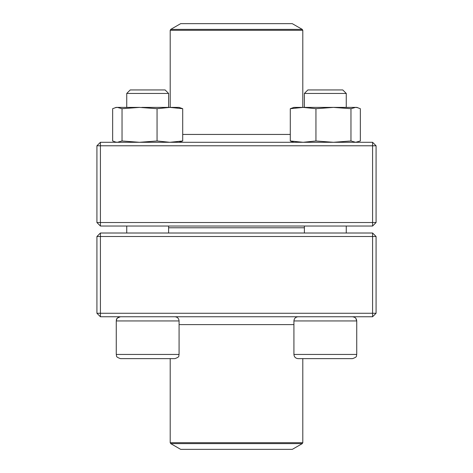<?xml version="1.0" encoding="UTF-8"?>
<svg xmlns="http://www.w3.org/2000/svg" width="473" height="473" viewBox="0 0 473 473"><rect width="100%" height="100%" fill="white"/><g stroke="black" fill="none" stroke-linecap="round" stroke-linejoin="round"><path stroke-width="0.71" d="M100.418 316.756L372.582 316.756L376.076 313.268L376.076 236.5L100.418 236.5L100.418 313.268L372.582 313.268L372.582 233.012L100.418 233.012L96.924 236.5L96.924 313.268L100.418 313.268L100.418 316.756L96.924 313.268M376.076 236.5L372.582 233.012M96.924 236.5L100.418 236.5L100.418 233.012M376.076 313.268L372.582 313.268L372.582 316.756M179.078 354.443L179.078 320.942C178.829 318.4 177.434 317.005 174.892 316.756C177.434 317.005 178.829 318.4 179.078 320.942L116.269 320.942C116.518 318.4 117.913 317.005 120.461 316.756C114.691 318.802 117.068 319.754 116.269 320.942L116.269 354.443L179.078 354.443C178.274 355.714 180.585 356.672 174.892 358.629L120.461 358.629C114.768 356.672 117.079 355.714 116.269 354.443C117.079 355.714 114.768 356.672 120.461 358.629M168.613 93.435L165.124 89.947L130.229 89.947L126.74 93.435L126.74 107.395L126.74 93.435L168.613 93.435L168.613 107.395M305.18 358.629L302.797 358.629L302.797 442.704L302.277 443.609L170.723 443.609L170.203 442.704L302.797 442.704M352.539 358.629L298.108 358.629C295.566 358.38 294.171 356.985 293.922 354.443L356.731 354.443C355.921 355.714 358.232 356.672 352.539 358.629C358.232 356.672 355.921 355.714 356.731 354.443L356.731 320.942C356.482 318.4 355.087 317.005 352.539 316.756L354.484 317.229M355.891 318.435L356.731 320.942L293.922 320.942L293.922 354.443M346.26 93.435L304.387 93.435L304.387 107.395L304.387 93.435L307.876 89.947L342.771 89.947L346.26 93.435L346.26 107.395M304.387 226.035L304.387 233.012M127.533 358.629L147.677 358.629M304.387 227.779L168.613 227.779M170.723 443.609L180.668 449.35L292.332 449.35L302.277 443.609M292.261 23.65L180.668 23.65L170.723 29.391L302.277 29.391L292.261 23.65M372.582 142.29L100.418 142.29L96.924 145.779L96.924 222.541L372.582 222.541L372.582 145.779L100.418 145.779L100.418 226.035L372.582 226.035L376.076 222.541L376.076 145.779L372.582 145.779L372.582 142.29L376.076 145.779M96.924 222.541L100.418 226.035M376.076 222.541L372.582 222.541L372.582 226.035M96.924 145.779L100.418 145.779L100.418 142.29M293.922 142.29L290.298 140.984L290.298 108.695L293.922 107.395L356.731 107.395L360.349 108.695L360.349 140.984L355.661 142.29L350.966 140.984L350.966 108.695L355.661 107.395L357.836 107.696L356.731 107.395M290.298 108.695L303.116 107.395L315.94 108.695L333.453 107.395L350.966 108.695M290.298 140.984L303.116 142.29L315.94 140.984L315.94 108.695M315.94 140.984L333.453 142.29L350.966 140.984M141.805 107.395L179.078 107.395L182.702 108.695L182.702 140.984L179.078 142.29M116.269 107.395L115.164 107.69L117.339 107.395L122.034 108.695L122.034 140.984L117.339 142.29L115.164 141.989L116.269 142.29L112.651 140.984L112.651 108.695L116.269 107.395L139.547 107.395L157.06 108.695L169.884 107.395L182.702 108.695M122.034 140.984L139.547 142.29L157.06 140.984L157.06 108.695M157.06 140.984L169.884 142.29L182.702 140.984M122.034 108.695L139.547 107.395M179.078 324.608L293.922 324.608M290.298 134.438L182.702 134.438M302.797 107.395L302.797 30.296L170.203 30.296L170.203 107.395M126.74 226.035L126.74 233.012L126.74 226.035M293.922 320.942C294.171 318.4 295.566 317.005 298.108 316.756C295.566 317.005 294.171 318.4 293.922 320.942M346.26 226.035L346.26 233.012M307.876 89.947L304.387 93.435M116.269 320.942L116.269 354.443M168.613 226.035L168.613 233.012M130.229 89.947L126.74 93.435M170.203 442.704L170.203 358.629M170.723 29.391L170.203 30.296M302.797 30.296L302.277 29.391M356.731 142.29L357.836 141.989L356.731 142.29"/></g></svg>
